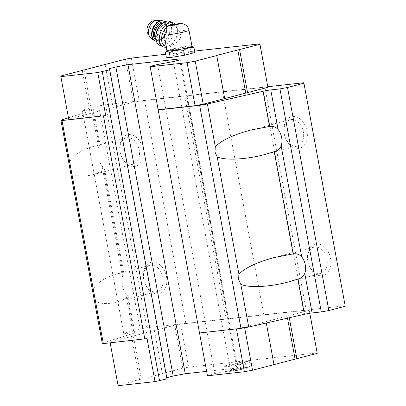 <?xml version="1.0" encoding="UTF-8"?>
<svg xmlns="http://www.w3.org/2000/svg" width="406" height="406" viewBox="0 0 406 406"><rect width="100%" height="100%" fill="white"/><g stroke="black" fill="none" stroke-linecap="round" stroke-linejoin="round"><path stroke-width="0.3" stroke-dasharray="2.03 1.52" d="M240.733 368.486L245.995 367.907L244.153 368.78L237.043 370.242L231.78 370.82L233.623 369.947L240.733 368.486L239.728 363.071L244.996 362.487L243.148 363.365L236.038 364.821L230.775 365.405L232.618 364.527L239.728 363.071M245.94 367.526A10.236 0.741 169.5 0 1 248.929 367.562A10.236 0.741 169.5 0 1 239.022 370.094A10.236 0.741 169.5 0 1 228.867 371.282A10.236 0.741 169.5 0 1 234.561 369.48A10.236 0.741 169.5 0 1 245.94 367.526M166.044 46.309L167.089 46.766L169.967 46.756L178.599 41.26L181.081 36.388L179.264 31.15L175.341 25.852L174.078 25.005L171.758 24.939M166.881 50.841A12.753 0.924 169.5 0 1 166.932 50.735A12.753 0.924 169.5 0 1 170.474 49.507A12.753 0.924 169.5 0 1 183.476 46.878A12.753 0.924 169.5 0 1 191.876 46.111A12.753 0.924 169.5 0 1 191.962 46.193M167.089 46.761L165.775 44.868M199.508 332.966L236.419 328.713L244.549 327.211L309.245 310.341L309.189 309.91L180.629 324.135L174.758 325.221L110.062 342.091L110.133 342.684L147.063 338.599M102.251 343.227L134.041 333.148L127.525 297.974L128.205 296.872L125.627 293.218A13.606 9.556 75.4 0 1 122.059 285.205A13.606 9.556 75.4 0 1 122.571 276.735L123.789 273.05L122.845 272.736L117.045 273.883C104.87 277.45 96.669 282.941 92.451 290.346M345.186 305.759L146.87 327.703L140.095 328.956L123.698 333.23L123.769 333.788L132.955 332.768A6.496 0.472 169.5 0 1 134.868 332.753A6.496 0.472 169.5 0 1 134.041 333.148M70.715 173.078C75.719 176.503 83.2 177.016 93.157 174.626L103.9 170.525L104.586 169.429L102.007 165.77A13.606 9.556 75.4 0 1 98.44 157.756A13.606 9.556 75.4 0 1 98.952 149.286L100.165 145.607L99.226 145.287L93.421 146.434C81.251 150.007 73.05 155.493 68.827 162.897M68.457 117.806L92.705 110.117A6.496 0.472 169.5 0 0 93.532 109.721A6.496 0.472 169.5 0 0 91.619 109.737L82.428 110.752L82.362 110.199L98.759 105.925L105.535 104.672L267.823 86.717M207.461 375.814L150.139 66.422M207.42 375.484L214.81 373.556L157.528 64.498M214.81 373.556L230.623 370.632L173.342 61.57M230.623 370.632L237.002 368.968L179.721 59.91M237.002 368.968L237.683 367.932L180.401 58.875M237.683 367.932L206.639 371.368M94.334 300.526C99.338 303.947 106.819 304.464 116.781 302.074L127.525 297.974M123.769 333.788L82.428 110.752M123.698 333.23L82.362 110.199M140.095 328.956L98.759 105.925M146.87 327.703L105.535 104.672M120.095 151.834A16.245 11.409 -104.6 0 0 121.287 156.021A16.245 11.409 -104.6 0 0 140.963 162.151A16.245 11.409 -104.6 0 0 134.102 135.843A16.245 11.409 -104.6 0 0 119.927 150.793A16.245 11.409 -104.6 0 0 120.095 151.834M143.714 279.277A16.245 11.409 -104.6 0 0 144.912 283.469A16.245 11.409 -104.6 0 0 164.582 289.595A16.245 11.409 -104.6 0 0 157.721 263.286A16.245 11.409 -104.6 0 0 143.546 278.242A16.245 11.409 -104.6 0 0 143.714 279.277M185.852 323.389L144.516 100.358M185.872 323.546L144.536 100.515M226.081 319.101L184.745 96.07M228.248 318.7L186.912 95.664M263.809 314.762L222.473 91.731M263.829 314.924L222.493 91.893M304.038 310.473L262.702 87.442M306.205 310.072L264.869 87.041M307.834 261.119A16.245 11.409 -104.6 0 0 309.032 265.311A16.245 11.409 -104.6 0 0 328.703 271.441A16.245 11.409 -104.6 0 0 321.846 245.128A16.245 11.409 -104.6 0 0 307.667 260.084A16.245 11.409 -104.6 0 0 307.834 261.119M284.215 133.675A16.245 11.409 -104.6 0 0 285.408 137.862A16.245 11.409 -104.6 0 0 305.084 143.993A16.245 11.409 -104.6 0 0 298.222 117.684A16.245 11.409 -104.6 0 0 284.048 132.635A16.245 11.409 -104.6 0 0 284.215 133.675M68.797 119.653L68.726 119.059L133.422 102.19L139.294 101.104L267.853 86.879M284.246 133.944A13.606 9.556 -104.6 0 0 285.251 137.451A13.606 9.556 -104.6 0 0 297.228 146.053A13.606 9.556 -104.6 0 0 303.038 130.478A13.606 9.556 -104.6 0 0 290.361 119.719A13.606 9.556 -104.6 0 0 284.109 133.072A13.606 9.556 -104.6 0 0 284.246 133.944M307.87 261.388A13.606 9.556 -104.6 0 0 308.87 264.9A13.606 9.556 -104.6 0 0 320.847 273.502A13.606 9.556 -104.6 0 0 326.657 257.922A13.606 9.556 -104.6 0 0 313.98 247.168A13.606 9.556 -104.6 0 0 307.728 260.52A13.606 9.556 -104.6 0 0 307.87 261.388M143.749 279.546A13.606 9.556 -104.6 0 0 144.749 283.058A13.606 9.556 -104.6 0 0 156.726 291.66A13.606 9.556 -104.6 0 0 162.537 276.08A13.606 9.556 -104.6 0 0 149.86 265.326A13.606 9.556 -104.6 0 0 143.607 278.678A13.606 9.556 -104.6 0 0 143.749 279.546M120.125 152.103A13.606 9.556 -104.6 0 0 121.125 155.61A13.606 9.556 -104.6 0 0 133.107 164.212A13.606 9.556 -104.6 0 0 138.918 148.637A13.606 9.556 -104.6 0 0 126.241 137.878A13.606 9.556 -104.6 0 0 119.988 151.23A13.606 9.556 -104.6 0 0 120.125 152.103M244.645 327.733L244.549 327.211M118.105 385.7L110.062 342.091M118.034 385.101L139.522 379.498L131.549 336.488M139.522 379.498L141.329 379.163L133.361 336.153M141.329 379.163L162.395 373.672L154.422 330.662M162.395 373.672L154.407 330.53M162.38 373.54L182.73 368.237L174.758 325.221M182.73 368.237L188.602 367.146L180.629 324.135M309.814 313.265L309.189 309.91M188.602 367.146L317.162 352.926M309.788 313.265L309.245 310.341M289.285 317.751L288.894 315.65M287.494 318.162L287.088 315.98M228.081 365.03A13.971 1.015 169.5 0 1 247.508 361.436A13.971 1.015 169.5 0 1 251.618 361.426A13.971 1.015 169.5 0 1 238.068 364.943A13.971 1.015 169.5 0 1 224.158 366.517A13.971 1.015 169.5 0 1 228.081 365.03M60.753 76.044L68.726 119.059M82.24 70.441L90.213 113.457M84.052 70.106L92.02 113.122M105.113 64.615L113.086 107.626M105.098 64.483L113.071 107.494M125.449 59.174L133.422 102.19M131.321 58.088L139.294 101.104M165.765 54.277L194.621 51.085M166.318 57.246L176.656 54.551L190.942 52.191L194.89 52.531M165.42 52.42L168.008 50.623A13.449 0.974 169.5 0 1 170.073 50.039A13.449 0.974 169.5 0 1 172.778 49.38L175.762 49.725L179.411 48.02A13.449 0.974 169.5 0 1 185.999 46.934L190.049 47.37L190.916 46.391A13.449 0.974 169.5 0 1 192.642 46.457M179.411 48.02L185.999 46.934M190.916 46.391L192.733 46.548M191.013 47.365L186.247 48.608M179.609 49.968L173.022 51.054M168.109 51.598L166.287 51.44M168.008 50.623L172.778 49.38M190.049 47.37L190.942 52.191M175.762 49.725L176.656 54.551M174.428 25.177A11.373 7.09 113.5 0 0 174.032 24.984A11.373 7.09 113.5 0 0 172.941 24.664M164.963 45.842A11.373 7.09 113.5 0 0 171.956 43.955A11.373 7.09 113.5 0 0 177.422 31.384A11.373 7.09 113.5 0 0 175.341 25.852M151.803 29.821A2.147 1.34 113.5 0 0 153.504 26.786A2.147 1.34 113.5 0 0 151.286 26.491A2.147 1.34 113.5 0 0 150.555 28.171A2.147 1.34 113.5 0 0 151.803 29.821M147.667 33.201A7.308 4.557 113.5 0 0 151.25 34.637A7.308 4.557 113.5 0 0 157.056 26.629A7.308 4.557 113.5 0 0 152.996 20.955M162.725 41.219A8.937 5.572 113.5 0 0 168.982 34.632A8.937 5.572 113.5 0 0 168.744 25.898A8.937 5.572 113.5 0 0 167.242 24.685A8.937 5.572 113.5 0 0 158.568 30.658A8.937 5.572 113.5 0 0 160.111 41.072A8.937 5.572 113.5 0 0 162.725 41.219M155.777 37.347A11.373 7.09 113.5 0 0 162.461 43.493A11.373 7.09 113.5 0 0 171.591 28.648A11.373 7.09 113.5 0 0 161.558 24.055M159.7 45.325A12.997 8.105 113.5 0 0 163.496 45.533A12.997 8.105 113.5 0 0 173.291 33.865A12.997 8.105 113.5 0 0 170.063 21.488M166.206 47.182A12.997 8.105 113.5 0 0 166.947 47.03A12.997 8.105 113.5 0 0 171.139 44.67A12.997 8.105 113.5 0 0 177.392 30.303A12.997 8.105 113.5 0 0 175.245 24.208M244.153 368.78L243.148 363.365M245.995 367.907L244.996 362.487M237.043 370.242L236.038 364.821M231.78 370.82L230.775 365.405M233.623 369.947L232.618 364.527M179.264 31.15A12.753 0.924 169.5 0 1 189.008 30.262M99.226 145.287L92.705 110.117M122.845 272.736L103.9 170.525M98.952 149.286L91.619 109.737M122.571 276.735L102.007 165.77M132.955 332.768L125.627 293.218M149.286 35.89A9.308 5.806 113.5 0 0 153.844 37.717A9.308 5.806 113.5 0 0 161.233 27.522A9.308 5.806 113.5 0 0 156.066 20.3M154.793 40.707A10.723 6.689 113.5 0 0 157.924 40.879A10.723 6.689 113.5 0 0 166.008 31.257A10.723 6.689 113.5 0 0 163.344 21.046M155.209 40.889A10.723 6.689 113.5 0 0 158.34 41.062A10.723 6.689 113.5 0 0 166.424 31.44A10.723 6.689 113.5 0 0 163.76 21.224M156.077 40.194A9.749 6.08 113.5 0 0 159.142 40.458A9.749 6.08 113.5 0 0 166.541 31.521A9.749 6.08 113.5 0 0 163.846 22.335M155.874 38.814A8.937 5.572 113.5 0 0 157.203 39.808A8.937 5.572 113.5 0 0 159.812 39.95A8.937 5.572 113.5 0 0 166.546 31.932A8.937 5.572 113.5 0 0 164.328 23.421A8.937 5.572 113.5 0 0 162.694 23.127M100.18 145.602L93.532 109.721M123.805 273.05L104.596 169.424M134.868 332.753L128.22 296.872M290.361 119.719L250.416 130.133M297.228 146.053L264.413 154.61M285.251 137.451L285.408 137.862M284.109 133.072L284.048 132.635M313.98 247.168L274.035 257.582M320.847 273.502L288.032 282.058M308.87 264.9L309.032 265.311M307.728 260.52L307.667 260.084M149.86 265.326L117.045 273.883M156.726 291.66L116.781 302.074M144.749 283.058L144.912 283.469M143.607 278.678L143.546 278.242M126.241 137.878L93.421 146.434M133.107 164.212L93.157 174.626M121.125 155.61L121.287 156.021M119.988 151.23L119.927 150.793M151.286 26.491A3.248 3.248 0 0 0 150.555 28.171M164.78 21.828L167.115 26.146L166.541 32.307L163.334 38.017L158.69 41.097L156.346 41.224M167.242 24.685L164.328 23.421C166.318 24.309 167.044 26.776 166.506 30.826L163.202 37.474L159.517 39.925L157.203 39.808L160.111 41.072M177.422 31.384L177.392 30.303M171.956 43.955L171.139 44.67M248.929 367.562L251.618 361.426M228.867 371.282L224.158 366.517"/><path stroke-width="0.61" d="M189.008 30.262C188.328 27.202 186.527 25.126 183.613 24.025C180.949 23.157 179.137 23.441 171.758 24.939L167.952 26.304L165.557 28.4C164.115 30.399 163.699 32.617 164.298 35.053L166.881 50.841A12.753 0.924 169.5 0 0 179.589 49.425A12.753 0.924 169.5 0 0 191.962 46.193L189.008 30.262A12.753 0.924 169.5 0 1 178.072 33.221A12.753 0.924 169.5 0 1 164.298 35.053M206.639 371.368L185.253 373.733L173.174 376.027L166.795 377.692L166.937 378.854L155.036 381.615L147.063 338.599L103.337 343.608L102.251 343.227L60.915 120.196L68.457 117.806M267.823 86.717L303.85 82.728L345.247 306.256L328.85 310.534L321.283 311.935L312.092 312.95L304.764 273.4C303.51 276.242 301.206 278.151 297.852 279.13L288.032 282.058C269.066 287.072 248.914 288.042 240.809 284.317L238.601 279.45L238.921 274.141C245.265 267.757 256.973 262.235 274.035 257.582L293.173 253.892C296.619 253.415 299.466 254.425 301.709 256.917A13.606 9.556 75.4 0 1 304.764 273.4M269.554 126.444C272.994 125.967 275.836 126.971 278.085 129.468A13.606 9.556 75.4 0 1 281.14 145.952C279.896 148.794 277.592 150.702 274.233 151.682L264.413 154.61C245.442 159.629 225.294 160.593 217.185 156.873L214.977 152.006L215.302 146.693C221.646 140.309 233.348 134.792 250.416 130.133L269.554 126.444L263.032 91.269L207.385 103.992L199.635 105.347L158.173 109.935L199.508 332.966L240.971 328.378L248.721 327.023L304.373 314.305A6.496 0.472 169.5 0 1 312.092 312.95M248.721 327.023L240.809 284.317M263.032 91.269A6.496 0.472 169.5 0 1 270.756 89.919L279.947 88.899L287.514 87.503L303.911 83.225L303.85 82.728M238.921 274.141L217.185 156.873M345.247 306.256L303.911 83.225M328.85 310.534L287.514 87.503M321.283 311.935L279.947 88.899M215.302 146.693L207.385 103.992M240.971 328.378L199.635 105.347M158.173 109.935L150.139 66.422L157.528 64.498L173.342 61.57L179.721 59.91L180.401 58.875L127.976 64.676L115.898 66.97L109.513 68.634L109.661 69.791L97.755 72.557L105.727 115.568L62.001 120.577L60.915 120.196M309.814 313.265L317.218 353.357L252.522 370.221L244.387 371.729L207.461 375.814L199.519 332.966M185.253 373.733L127.976 64.676M173.174 376.027L115.898 66.97M166.795 377.692L109.513 68.634M166.937 378.854L109.661 69.791M159.553 380.777L102.271 71.72M144.805 339.02L103.464 115.989M103.337 343.608L62.001 120.577M194.621 51.085L259.881 43.863L267.909 87.31L203.213 104.18L195.078 105.682L158.152 109.767M105.727 115.568L68.797 119.653L60.753 76.044L125.449 59.174L131.321 58.088L165.765 54.277M252.522 370.221L244.645 327.733M274.009 364.618L266.3 323.003L273.994 364.486M244.387 371.729L236.449 328.88M155.036 381.615L118.105 385.7L110.163 342.852M317.218 353.357L309.788 313.265M296.867 358.66L289.285 317.751M295.06 358.995L287.494 318.162M259.881 43.863L259.936 44.295L216.713 55.429L224.701 98.577M216.733 55.561L195.24 61.164L203.213 104.18M195.24 61.164L187.11 62.671L195.078 105.682M187.11 62.671L150.179 66.757M97.755 72.557L60.824 76.643M259.936 44.295L267.909 87.31M239.586 49.603L247.558 92.614M237.779 49.938L245.752 92.949M216.713 55.429L224.685 98.445M191.952 46.147L192.642 46.457A13.449 0.974 169.5 0 1 192.733 46.548L193.997 47.705L194.89 52.531L184.552 55.226L170.261 57.586L166.318 57.246L165.42 52.42L166.876 50.791M193.997 47.705L191.013 47.365A13.449 0.974 169.5 0 1 186.247 48.608L183.659 50.405L184.552 55.226M183.659 50.405L179.609 49.968A13.449 0.974 169.5 0 1 173.022 51.054L169.368 52.76L168.109 51.598A13.449 0.974 169.5 0 1 166.287 51.44M169.368 52.76L170.261 57.586M172.941 24.664A11.373 7.09 113.5 0 0 166.683 27.197M165.557 28.4A11.373 7.09 113.5 0 0 164.963 45.842L166.044 46.309M149.286 35.89A9.308 5.806 113.5 0 1 149.515 26.725A9.308 5.806 113.5 0 1 156.066 20.3L152.996 20.955A7.308 4.557 113.5 0 0 147.85 25.999A7.308 4.557 113.5 0 0 147.667 33.201L149.286 35.89C150.611 38.062 152.448 39.671 154.793 40.707L156.346 41.224M175.245 24.208A12.997 8.105 113.5 0 0 173.519 22.99L170.063 21.488A12.997 8.105 113.5 0 0 162.461 23.32L161.558 24.055A11.373 7.09 113.5 0 0 155.777 37.347L155.853 38.509A12.997 8.105 113.5 0 0 159.7 45.325L163.151 46.822A12.997 8.105 113.5 0 0 166.206 47.182M162.461 23.32A12.997 8.105 113.5 0 0 155.853 38.509M173.519 22.99A12.997 8.105 113.5 0 0 165.115 25.517A12.997 8.105 113.5 0 0 159.34 37.616A12.997 8.105 113.5 0 0 163.151 46.822M171.743 24.979A4.628 0.335 169.5 0 1 179.381 23.721A4.628 0.335 169.5 0 1 173.854 25.162A4.628 0.335 169.5 0 1 171.743 24.979M301.709 256.917L281.14 145.952M293.173 253.892L274.233 151.682M304.373 314.305L297.852 279.13M278.085 129.468L270.756 89.919M156.066 20.3L163.344 21.046A10.723 6.689 113.5 0 0 152.935 28.212A10.723 6.689 113.5 0 0 154.793 40.707M163.344 21.046L163.76 21.224A10.723 6.689 113.5 0 0 153.351 28.39A10.723 6.689 113.5 0 0 155.209 40.889M163.846 22.335A9.749 6.08 113.5 0 0 154.61 28.938A9.749 6.08 113.5 0 0 156.077 40.194M162.694 23.127A8.937 5.572 113.5 0 0 155.655 29.394A8.937 5.572 113.5 0 0 155.874 38.814M169.317 25.659L167.952 26.304M163.76 21.224L164.78 21.828"/></g></svg>
